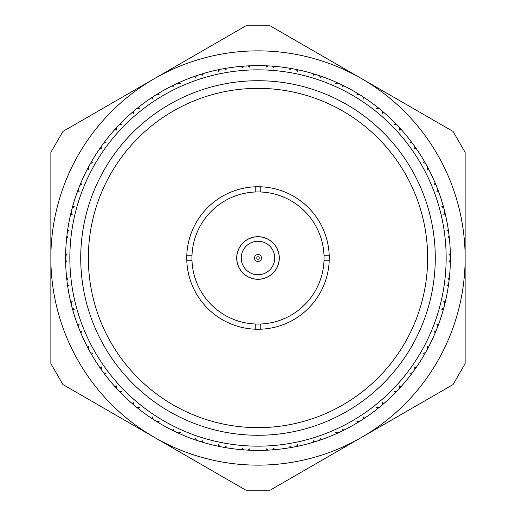 <?xml version="1.0" encoding="UTF-8"?>
<svg xmlns="http://www.w3.org/2000/svg" width="516" height="516" viewBox="0 0 516 516"><rect width="100%" height="100%" fill="white"/><g stroke="black" fill="none" stroke-linecap="round" stroke-linejoin="round"><path stroke-width="0.77" d="M274.744 258A16.744 16.744 0 0 0 258 241.256A16.744 16.744 0 0 0 241.256 258A16.744 16.744 0 0 0 258 274.744A16.744 16.744 0 0 0 274.744 258M279.227 258A21.227 21.227 0 0 0 258 236.773A21.227 21.227 0 0 0 236.773 258A21.227 21.227 0 0 0 258 279.227A21.227 21.227 0 0 0 279.227 258M236.696 258A21.304 21.304 0 0 1 258 236.696A21.304 21.304 0 0 1 279.304 258A21.304 21.304 0 0 1 258 279.304A21.304 21.304 0 0 1 236.696 258M191.997 260.754A66.061 66.061 0 0 0 255.246 324.003L255.246 329.202A71.253 71.253 0 0 1 186.798 260.754L191.997 260.754A66.061 66.061 0 0 1 191.997 255.246L186.798 255.246A71.253 71.253 0 0 1 255.246 186.798L255.246 191.997A66.061 66.061 0 0 0 191.997 255.246M255.246 191.997A66.061 66.061 0 0 1 260.754 191.997L260.754 186.798A71.253 71.253 0 0 0 255.246 186.798M255.246 329.202A71.253 71.253 0 0 0 260.754 329.202L260.754 324.003A66.061 66.061 0 0 1 255.246 324.003M260.754 329.202A71.253 71.253 0 0 0 329.202 255.246A71.253 71.253 0 0 0 260.754 186.798M258 435.278A177.278 177.278 0 0 1 80.722 258A177.278 177.278 0 0 1 258 80.722A177.278 177.278 0 0 1 435.278 258A177.278 177.278 0 0 1 258 435.278M258 69.841A188.159 188.159 0 0 1 446.159 258A188.159 188.159 0 0 1 258 446.159A188.159 188.159 0 0 1 69.841 258A188.159 188.159 0 0 1 258 69.841M258 427.648A169.648 169.648 0 0 1 88.352 258A169.648 169.648 0 0 1 258 88.352A169.648 169.648 0 0 1 427.648 258A169.648 169.648 0 0 1 258 427.648M249.686 65.79A192.391 192.391 0 0 1 266.146 65.784L267.959 65.867A192.391 192.391 0 0 1 272.035 66.125L273.841 66.267A192.391 192.391 0 0 1 290.173 68.318L291.959 68.634A192.391 192.391 0 0 1 295.978 69.396L297.751 69.763A192.391 192.391 0 0 1 313.696 73.846L315.424 74.381A192.391 192.391 0 0 1 319.314 75.646L321.029 76.226A192.391 192.391 0 0 1 336.335 82.283L337.986 83.024A192.391 192.391 0 0 1 341.689 84.766L343.314 85.559A192.391 192.391 0 0 1 357.743 93.486L359.284 94.428A192.391 192.391 0 0 1 362.742 96.621L364.251 97.614A192.391 192.391 0 0 1 377.577 107.283L378.989 108.418A192.391 192.391 0 0 1 382.137 111.017L383.517 112.198A192.391 192.391 0 0 1 395.52 123.459L396.778 124.756A192.391 192.391 0 0 1 399.584 127.736L400.803 129.077A192.391 192.391 0 0 1 411.297 141.752L412.387 143.203A192.391 192.391 0 0 1 414.793 146.512L415.832 147.989A192.391 192.391 0 0 1 424.662 161.882L425.558 163.456A192.391 192.391 0 0 1 427.525 167.042L428.377 168.642A192.391 192.391 0 0 1 435.394 183.528L436.085 185.205A192.391 192.391 0 0 1 437.594 189.004L438.232 190.701A192.391 192.391 0 0 1 443.328 206.348L443.805 208.096A192.391 192.391 0 0 1 444.824 212.057L445.25 213.817A192.391 192.391 0 0 1 448.34 229.988L448.591 231.781A192.391 192.391 0 0 1 449.107 235.838L449.307 237.637A192.391 192.391 0 0 1 450.345 254.065L450.378 255.871A192.391 192.391 0 0 1 450.378 259.961L450.352 261.773A192.391 192.391 0 0 1 449.326 278.201L449.126 280.001A192.391 192.391 0 0 1 448.617 284.058L448.365 285.851A192.391 192.391 0 0 1 445.282 302.021L444.863 303.782A192.391 192.391 0 0 1 443.844 307.742L443.373 309.49A192.391 192.391 0 0 1 438.29 325.145L437.652 326.841A192.391 192.391 0 0 1 436.149 330.646L435.452 332.317A192.391 192.391 0 0 1 428.454 347.216L427.603 348.816A192.391 192.391 0 0 1 425.635 352.396L424.739 353.97A192.391 192.391 0 0 1 415.928 367.876L414.883 369.353A192.391 192.391 0 0 1 412.484 372.668L411.4 374.113A192.391 192.391 0 0 1 400.913 386.8L399.694 388.142A192.391 192.391 0 0 1 396.894 391.122L395.637 392.424A192.391 192.391 0 0 1 383.64 403.699L382.266 404.873A192.391 192.391 0 0 1 379.118 407.479L377.699 408.614A192.391 192.391 0 0 1 364.393 418.295L362.877 419.289A192.391 192.391 0 0 1 359.426 421.482L357.878 422.43A192.391 192.391 0 0 1 343.463 430.363L341.837 431.163A192.391 192.391 0 0 1 338.135 432.905L336.484 433.653A192.391 192.391 0 0 1 321.184 439.716L319.469 440.303A192.391 192.391 0 0 1 315.579 441.567L313.851 442.102A192.391 192.391 0 0 1 297.913 446.205L296.139 446.572A192.391 192.391 0 0 1 292.12 447.34L290.334 447.649A192.391 192.391 0 0 1 274.009 449.72L272.203 449.862A192.391 192.391 0 0 1 268.12 450.12L266.314 450.21A192.391 192.391 0 0 1 249.854 450.216L248.041 450.133A192.391 192.391 0 0 1 243.965 449.875L242.159 449.733A192.391 192.391 0 0 1 225.827 447.682L224.041 447.366A192.391 192.391 0 0 1 220.022 446.604L218.249 446.237A192.391 192.391 0 0 1 202.304 442.154L200.576 441.619A192.391 192.391 0 0 1 196.686 440.354L194.971 439.774A192.391 192.391 0 0 1 179.665 433.717L178.014 432.976A192.391 192.391 0 0 1 174.311 431.234L172.686 430.441A192.391 192.391 0 0 1 158.257 422.514L156.716 421.572A192.391 192.391 0 0 1 153.258 419.379L151.749 418.386A192.391 192.391 0 0 1 138.423 408.717L137.011 407.582A192.391 192.391 0 0 1 133.863 404.983L132.483 403.802A192.391 192.391 0 0 1 120.48 392.541L119.222 391.244A192.391 192.391 0 0 1 116.416 388.264L115.197 386.923A192.391 192.391 0 0 1 104.703 374.248L103.613 372.797A192.391 192.391 0 0 1 101.207 369.488L100.169 368.011A192.391 192.391 0 0 1 91.338 354.118L90.442 352.544A192.391 192.391 0 0 1 88.475 348.958L87.623 347.358A192.391 192.391 0 0 1 80.606 332.472L79.916 330.795A192.391 192.391 0 0 1 78.406 326.996L77.768 325.299A192.391 192.391 0 0 1 72.672 309.652L72.195 307.904A192.391 192.391 0 0 1 71.176 303.943L70.75 302.183A192.391 192.391 0 0 1 67.66 286.012L67.409 284.219A192.391 192.391 0 0 1 66.893 280.162L66.693 278.363A192.391 192.391 0 0 1 65.655 261.935L65.622 260.129A192.391 192.391 0 0 1 65.622 256.039L65.648 254.227A192.391 192.391 0 0 1 66.674 237.799L66.874 235.999A192.391 192.391 0 0 1 67.383 231.942L67.635 230.149A192.391 192.391 0 0 1 70.718 213.979L71.137 212.218A192.391 192.391 0 0 1 72.156 208.258L72.627 206.51A192.391 192.391 0 0 1 77.71 190.855L78.348 189.159A192.391 192.391 0 0 1 79.851 185.354L80.548 183.683A192.391 192.391 0 0 1 87.546 168.784L88.397 167.184A192.391 192.391 0 0 1 90.364 163.604L91.261 162.03A192.391 192.391 0 0 1 100.072 148.124L101.117 146.647A192.391 192.391 0 0 1 103.516 143.332L104.6 141.887A192.391 192.391 0 0 1 115.087 129.2L116.306 127.858A192.391 192.391 0 0 1 119.106 124.878L120.363 123.576A192.391 192.391 0 0 1 132.36 112.301L133.734 111.127A192.391 192.391 0 0 1 136.882 108.521L138.301 107.386A192.391 192.391 0 0 1 151.607 97.705L153.123 96.711A192.391 192.391 0 0 1 156.574 94.518L158.122 93.57A192.391 192.391 0 0 1 172.537 85.637L174.163 84.837A192.391 192.391 0 0 1 177.865 83.095L179.516 82.347A192.391 192.391 0 0 1 194.816 76.284L196.531 75.697A192.391 192.391 0 0 1 200.421 74.433L202.149 73.898A192.391 192.391 0 0 1 218.087 69.795L219.861 69.428A192.391 192.391 0 0 1 223.88 68.66L225.666 68.351A192.391 192.391 0 0 1 241.991 66.28L243.797 66.138A192.391 192.391 0 0 1 247.88 65.88L249.686 65.79L250.041 67.325L247.88 65.88L249.686 65.79L247.88 65.88M266.314 450.21L265.959 448.675L268.12 450.12L266.314 450.21L268.12 450.12M272.203 449.862L274.002 448.172L274.009 449.72L272.203 449.862M290.334 447.649L289.792 446.179L292.12 447.34L290.334 447.649L292.12 447.34M296.139 446.572L297.713 444.663L297.913 446.205L296.139 446.572M313.851 442.102L313.128 440.709L315.579 441.567L313.851 442.102L315.579 441.567M319.469 440.303L320.791 438.219L321.184 439.716L319.469 440.303M336.484 433.653L335.594 432.356L338.135 432.905L336.484 433.653L338.135 432.905M341.837 431.163L342.888 428.925L343.463 430.363L341.837 431.163M357.878 422.43L356.833 421.256L359.426 421.482L357.878 422.43L359.426 421.482M362.877 419.289L363.638 416.941L364.393 418.295L362.877 419.289M377.699 408.614L376.512 407.582L379.118 407.479L377.699 408.614L379.118 407.479M382.266 404.873L382.724 402.448L383.64 403.699L382.266 404.873M395.637 392.424L394.327 391.547L396.894 391.122L395.637 392.424L396.894 391.122M399.694 388.142L399.848 385.671L400.913 386.8L399.694 388.142M411.4 374.113L409.994 373.41L412.484 372.668L411.4 374.113L412.484 372.668M414.883 369.353L414.729 366.889L415.928 367.876L414.883 369.353M424.739 353.97L423.255 353.454L425.635 352.396L424.739 353.97L425.635 352.396M427.603 348.816L427.138 346.384L428.454 347.216L427.603 348.816M435.452 332.317L433.917 331.988L436.149 330.646L435.452 332.317L436.149 330.646M437.652 326.841L436.884 324.493L438.29 325.145L437.652 326.841M443.373 309.49L441.806 309.355L443.844 307.742L443.373 309.49L443.844 307.742M444.863 303.782L443.805 301.544L445.282 302.021L444.863 303.782M448.365 285.851L446.792 285.916L448.617 284.058L448.365 285.851L448.617 284.058M449.126 280.001L447.804 277.918L449.326 278.201L449.126 280.001M450.352 261.773L448.797 262.031L450.378 259.961L450.352 261.773L450.378 259.961M450.378 255.871L448.797 253.969L450.345 254.065L450.378 255.871M449.307 237.637L447.804 238.082L449.107 235.838L449.307 237.637L449.107 235.838M448.591 231.781L446.792 230.084L448.34 229.988L448.591 231.781M445.25 213.817L443.805 214.456L444.824 212.057L445.25 213.817L444.824 212.057M443.805 208.096L441.806 206.645L443.328 206.348L443.805 208.096M438.232 190.701L436.884 191.507L437.594 189.004L438.232 190.701L437.594 189.004M436.085 185.205L433.917 184.012L435.394 183.528L436.085 185.205M428.377 168.642L427.138 169.616L427.525 167.042L428.377 168.642L427.525 167.042M425.558 163.456L423.255 162.546L424.662 161.882L425.558 163.456M415.832 147.989L414.729 149.111L414.793 146.512L415.832 147.989L414.793 146.512M412.387 143.203L409.994 142.59L411.297 141.752L412.387 143.203M400.803 129.077L399.848 130.329L399.584 127.736L400.803 129.077L399.584 127.736M396.778 124.756L394.327 124.453L395.52 123.459L396.778 124.756M383.517 112.198L382.724 113.552L382.137 111.017L383.517 112.198L382.137 111.017M378.989 108.418L376.512 108.418L377.577 107.283L378.989 108.418M364.251 97.614L363.638 99.059L362.742 96.621L364.251 97.614L362.742 96.621M359.284 94.428L356.833 94.744L357.743 93.486L359.284 94.428M343.314 85.559L342.888 87.075L341.689 84.766L343.314 85.559L341.689 84.766M337.986 83.024L335.594 83.644L336.335 82.283L337.986 83.024M321.029 76.226L320.791 77.781L319.314 75.646L321.029 76.226L319.314 75.646M315.424 74.381L313.128 75.291L313.696 73.846L315.424 74.381M297.751 69.763L297.713 71.337L295.978 69.396L297.751 69.763L295.978 69.396M291.959 68.634L289.792 69.821L290.173 68.318L291.959 68.634M273.841 66.267L274.002 67.828L272.035 66.125L273.841 66.267L272.035 66.125M267.959 65.867L265.959 67.325L266.146 65.784L267.959 65.867M243.797 66.138L241.998 67.828L241.991 66.28L243.797 66.138M225.666 68.351L226.208 69.821L223.88 68.66L225.666 68.351L223.88 68.66M219.861 69.428L218.287 71.337L218.087 69.795L219.861 69.428M202.149 73.898L202.872 75.291L200.421 74.433L202.149 73.898L200.421 74.433M196.531 75.697L195.209 77.781L194.816 76.284L196.531 75.697M179.516 82.347L180.406 83.644L177.865 83.095L179.516 82.347L177.865 83.095M174.163 84.837L173.112 87.075L172.537 85.637L174.163 84.837M158.122 93.57L159.167 94.744L156.574 94.518L158.122 93.57L156.574 94.518M153.123 96.711L152.362 99.059L151.607 97.705L153.123 96.711M138.301 107.386L139.488 108.418L136.882 108.521L138.301 107.386L136.882 108.521M133.734 111.127L133.276 113.552L132.36 112.301L133.734 111.127M120.363 123.576L121.673 124.453L119.106 124.878L120.363 123.576L119.106 124.878M116.306 127.858L116.152 130.329L115.087 129.2L116.306 127.858M104.6 141.887L106.006 142.59L103.516 143.332L104.6 141.887L103.516 143.332M101.117 146.647L101.271 149.111L100.072 148.124L101.117 146.647M91.261 162.03L92.745 162.546L90.364 163.604L91.261 162.03L90.364 163.604M88.397 167.184L88.862 169.616L87.546 168.784L88.397 167.184M80.548 183.683L82.083 184.012L79.851 185.354L80.548 183.683L79.851 185.354M78.348 189.159L79.116 191.507L77.71 190.855L78.348 189.159M72.627 206.51L74.194 206.645L72.156 208.258L72.627 206.51L72.156 208.258M71.137 212.218L72.195 214.456L70.718 213.979L71.137 212.218M67.635 230.149L69.209 230.084L67.383 231.942L67.635 230.149L67.383 231.942M66.874 235.999L68.196 238.082L66.674 237.799L66.874 235.999M65.648 254.227L67.203 253.969L65.622 256.039L65.648 254.227L65.622 256.039M65.622 260.129L67.203 262.031L65.655 261.935L65.622 260.129M66.693 278.363L68.196 277.918L66.893 280.162L66.693 278.363L66.893 280.162M67.409 284.219L69.209 285.916L67.66 286.012L67.409 284.219M70.75 302.183L72.195 301.544L71.176 303.943L70.75 302.183L71.176 303.943M72.195 307.904L74.194 309.355L72.672 309.652L72.195 307.904M77.768 325.299L79.116 324.493L78.406 326.996L77.768 325.299L78.406 326.996M79.916 330.795L82.083 331.988L80.606 332.472L79.916 330.795M87.623 347.358L88.862 346.384L88.475 348.958L87.623 347.358L88.475 348.958M90.442 352.544L92.745 353.454L91.338 354.118L90.442 352.544M100.169 368.011L101.271 366.889L101.207 369.488L100.169 368.011L101.207 369.488M103.613 372.797L106.006 373.41L104.703 374.248L103.613 372.797M115.197 386.923L116.152 385.671L116.416 388.264L115.197 386.923L116.416 388.264M119.222 391.244L121.673 391.547L120.48 392.541L119.222 391.244M132.483 403.802L133.276 402.448L133.863 404.983L132.483 403.802L133.863 404.983M137.011 407.582L139.488 407.582L138.423 408.717L137.011 407.582M151.749 418.386L152.362 416.941L153.258 419.379L151.749 418.386L153.258 419.379M156.716 421.572L159.167 421.256L158.257 422.514L156.716 421.572M172.686 430.441L173.112 428.925L174.311 431.234L172.686 430.441L174.311 431.234M178.014 432.976L180.406 432.356L179.665 433.717L178.014 432.976M194.971 439.774L195.209 438.219L196.686 440.354L194.971 439.774L196.686 440.354M200.576 441.619L202.872 440.709L202.304 442.154L200.576 441.619M218.249 446.237L218.287 444.663L220.022 446.604L218.249 446.237L220.022 446.604M224.041 447.366L226.208 446.179L225.827 447.682L224.041 447.366M242.159 449.733L241.998 448.172L243.965 449.875L242.159 449.733L243.965 449.875M248.041 450.133L250.041 448.675L249.854 450.216L248.041 450.133M260.754 324.003A66.061 66.061 0 0 0 324.003 260.754L329.202 260.754M329.202 255.246L324.003 255.246A66.061 66.061 0 0 0 260.754 191.997M154.432 78.613L245.906 25.8L270.094 25.8L453.042 131.425L465.135 152.375L465.135 363.625L453.042 384.575L270.094 490.2L245.906 490.2L62.958 384.575L50.865 363.625L50.865 152.375L62.958 131.425L154.432 78.613A207.135 207.135 0 0 0 154.432 437.387A207.135 207.135 0 0 0 465.135 258A207.135 207.135 0 0 0 154.432 78.613M186.798 260.754A71.253 71.253 0 0 1 186.798 255.246M324.003 255.246A66.061 66.061 0 0 1 324.003 260.754M261.483 258A3.483 3.483 0 0 0 258 254.517A3.483 3.483 0 0 0 254.517 258A3.483 3.483 0 0 0 258 261.483A3.483 3.483 0 0 0 261.483 258M259.258 258A1.258 1.258 0 0 0 258 256.742A1.258 1.258 0 0 0 256.742 258A1.258 1.258 0 0 0 258 259.258A1.258 1.258 0 0 0 259.258 258"/></g></svg>
